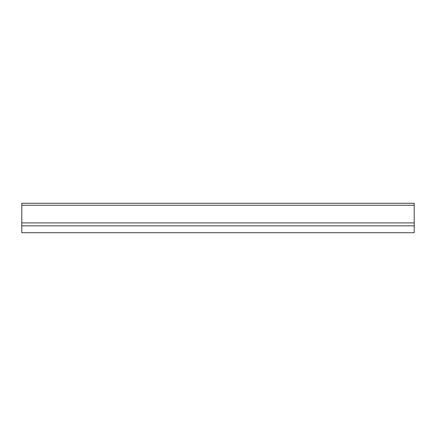 <?xml version="1.0" encoding="UTF-8"?>
<svg xmlns="http://www.w3.org/2000/svg" width="436" height="436" viewBox="0 0 436 436"><rect width="100%" height="100%" fill="white"/><g stroke="black" fill="none" stroke-linecap="round" stroke-linejoin="round"><path stroke-width="0.65" d="M414.2 203.285L21.8 203.285L414.2 203.285L414.2 205.247L21.8 205.247L21.8 232.715L414.2 232.715L414.2 225.837L21.8 225.837M21.8 203.285L21.8 205.247M414.2 205.247L414.2 225.837M414.2 222.905L21.8 222.905L414.2 222.905"/></g></svg>

